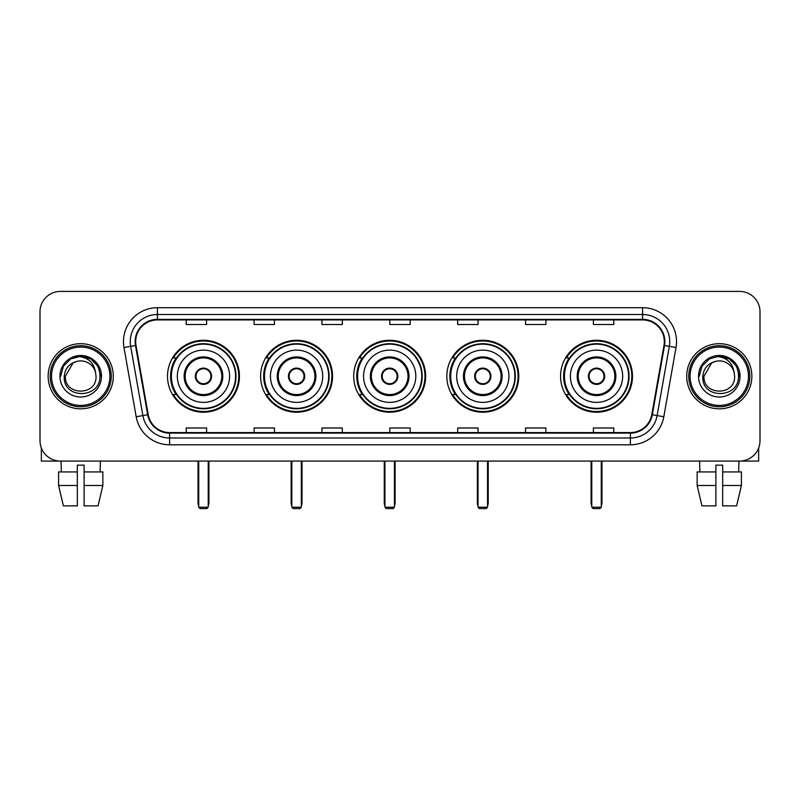 <?xml version="1.0" encoding="UTF-8"?>
<svg xmlns="http://www.w3.org/2000/svg" width="800" height="800" viewBox="0 0 800 800"><rect width="100%" height="100%" fill="white"/><g stroke="black" fill="none" stroke-linecap="round" stroke-linejoin="round"><path stroke-width="1.2" d="M560.56 376.25A35.97 35.97 0 0 0 596.52 412.21A35.97 35.97 0 0 0 632.49 376.25A35.97 35.97 0 0 0 596.52 340.28A35.97 35.97 0 0 0 560.56 376.25M446.82 376.25A35.97 35.97 0 0 0 482.79 412.21A35.97 35.97 0 0 0 518.76 376.25A35.97 35.97 0 0 0 482.79 340.28A35.97 35.97 0 0 0 446.82 376.25M353.72 376.25A35.97 35.97 0 0 0 389.69 412.21A35.97 35.97 0 0 0 425.65 376.25A35.97 35.97 0 0 0 389.69 340.28A35.97 35.97 0 0 0 353.72 376.25M260.61 376.25A35.97 35.97 0 0 0 296.58 412.21A35.97 35.97 0 0 0 332.55 376.25A35.97 35.97 0 0 0 296.58 340.28A35.97 35.97 0 0 0 260.61 376.25M167.51 376.25A35.97 35.97 0 0 0 203.48 412.21A35.97 35.97 0 0 0 239.44 376.25A35.97 35.97 0 0 0 203.48 340.28A35.97 35.97 0 0 0 167.51 376.25M176.14 394.57A32.91 32.91 0 0 1 176.14 357.93M269.24 394.57A32.91 32.91 0 0 1 269.24 357.93M362.34 394.57A32.91 32.91 0 0 1 362.34 357.93M455.45 394.57A32.91 32.91 0 0 1 455.45 357.93M569.18 394.57A32.91 32.91 0 0 1 569.18 357.93M40 311.78L40 440.72A20.36 20.36 0 0 0 60.36 461.07L739.64 461.07A20.36 20.36 0 0 0 760 440.72L760 311.78A20.36 20.36 0 0 0 739.64 291.42L60.36 291.42A20.36 20.36 0 0 0 40 311.78L40 440.72M48.14 376.25A32.57 32.57 0 0 0 80.72 408.82A32.57 32.57 0 0 0 113.29 376.25A32.57 32.57 0 0 0 80.72 343.68A32.57 32.57 0 0 0 48.14 376.25A32.57 32.57 0 0 0 80.72 408.82A32.57 32.57 0 0 0 113.29 376.25A32.57 32.57 0 0 0 80.72 343.68A32.57 32.57 0 0 0 48.14 376.25M686.71 376.25A32.57 32.57 0 0 0 719.28 408.82A32.57 32.57 0 0 0 751.86 376.25A32.57 32.57 0 0 0 719.28 343.68A32.57 32.57 0 0 0 686.71 376.25A32.57 32.57 0 0 0 719.28 408.82A32.57 32.57 0 0 0 751.86 376.25A32.57 32.57 0 0 0 719.28 343.68A32.57 32.57 0 0 0 686.71 376.25M135.68 341.64A21.72 21.72 0 0 1 157.4 319.92L642.6 319.92A21.72 21.72 0 0 1 663.99 345.41L651.78 414.63A21.72 21.72 0 0 1 630.4 432.57L169.6 432.57A21.72 21.72 0 0 1 148.22 414.63L136.01 345.41A21.72 21.72 0 0 1 135.68 341.64M135.14 341.64A22.26 22.26 0 0 0 135.48 345.51L147.68 414.72A22.26 22.26 0 0 0 169.6 433.12L630.4 433.12A22.26 22.26 0 0 0 652.32 414.72L664.52 345.51A22.26 22.26 0 0 0 642.6 319.38L157.4 319.38A22.26 22.26 0 0 0 135.14 341.64M123.98 347.53A33.93 33.93 0 0 1 157.4 307.71L642.6 307.71A33.93 33.93 0 0 1 676.02 347.53L663.81 416.75A33.93 33.93 0 0 1 630.4 444.79L169.6 444.79A33.93 33.93 0 0 1 136.19 416.75L123.98 347.53L130.67 346.35A27.14 27.14 0 0 1 157.4 314.5L642.6 314.5A27.14 27.14 0 0 1 669.33 346.35L657.13 415.57A27.14 27.14 0 0 1 630.4 438L169.6 438A27.14 27.14 0 0 1 142.87 415.57L130.67 346.35A27.14 27.14 0 0 1 130.25 341.64M739.64 291.42L60.36 291.42M60.36 461.07L739.64 461.07M760 440.72L760 311.78M652.32 414.72L657.13 415.57L669.33 346.35L676.02 347.53M389.82 319.92L389.82 324.52L410.18 324.52L410.18 319.92M321.96 319.92L321.96 324.52L342.32 324.52L342.32 319.92M254.1 319.92L254.1 324.52L274.46 324.52L274.46 319.92M186.24 319.92L186.24 324.52L206.6 324.52L206.6 319.92M457.68 319.92L457.68 324.52L478.04 324.52L478.04 319.92M525.54 319.92L525.54 324.52L545.9 324.52L545.9 319.92M593.4 319.92L593.4 324.52L613.76 324.52L613.76 319.92M410.18 432.57L410.18 427.98L389.82 427.98L389.82 432.57M342.32 432.57L342.32 427.98L321.96 427.98L321.96 432.57M274.46 432.57L274.46 427.98L254.1 427.98L254.1 432.57M206.6 432.57L206.6 427.98L186.24 427.98L186.24 432.57M478.04 432.57L478.04 427.98L457.68 427.98L457.68 432.57M545.9 432.57L545.9 427.98L525.54 427.98L525.54 432.57M613.76 432.57L613.76 427.98L593.4 427.98L593.4 432.57M41.36 448.03L41.36 461.07L120.08 461.07M58.58 471.93L58.58 485.5L63.4 505.86L58.58 485.5L58.58 471.93L77.32 471.93L77.32 465.15L84.11 465.15L84.11 471.93L102.85 471.93L102.85 485.5L98.03 505.86L102.85 485.5L84.11 485.5L84.11 471.93M100.4 461.07L100.1 471.93M77.32 471.93L77.32 505.86L63.4 505.86M58.58 485.5L77.32 485.5M98.03 505.86L84.11 505.86L84.11 485.5M61.04 461.07L61.33 471.93M109.9 376.25A29.18 29.18 0 0 0 80.72 347.07A29.18 29.18 0 0 0 51.54 376.25A29.18 29.18 0 0 0 80.72 405.43A29.18 29.18 0 0 0 109.9 376.25M111.25 376.25A30.54 30.54 0 0 0 80.72 345.71A30.54 30.54 0 0 0 50.18 376.25A30.54 30.54 0 0 0 80.72 406.79A30.54 30.54 0 0 0 111.25 376.25M96.05 376.25C96.99 396.03 64.44 396.03 65.38 376.25L73.05 362.97L76.91 361.39C69.31 363.46 65.09 368.41 64.24 376.25C62.61 399.58 100.6 398.98 99.91 376.25C100.03 369.81 97.64 364.49 92.75 360.27C88.3 357.02 83.35 355.75 77.9 356.45C87.93 357.24 93.79 362.48 95.5 372.17L96.05 376.25C96.99 396.03 64.44 396.03 65.38 376.25L73.05 362.97L76.91 361.39L73.05 362.97L65.38 376.25L73.05 362.97L76.91 361.39L73.05 362.97L65.38 376.25L73.05 362.97L76.91 361.39L73.05 362.97L65.38 376.25L73.05 362.97L76.91 361.39L73.05 362.97L65.38 376.25C64.44 396.03 96.99 396.03 96.05 376.25C96.99 396.03 64.44 396.03 65.38 376.25C64.44 396.03 96.99 396.03 96.05 376.25C96.99 396.03 64.44 396.03 65.38 376.25C64.44 396.03 96.99 396.03 96.05 376.25L95.5 372.17A15.34 15.34 0 0 0 76.91 361.39M59.95 376.25A20.77 20.77 0 0 0 80.72 397.01A20.77 20.77 0 0 0 101.48 376.25A20.77 20.77 0 0 0 80.72 355.48A20.77 20.77 0 0 0 59.95 376.25M77.9 356.45L70.72 358.93L63.39 366.25L60.72 376.25L63.39 366.25L70.72 358.93L80.72 356.25L90.72 358.93L98.04 366.25L100.72 376.25L98.04 366.25L90.72 358.93L80.72 356.25L70.72 358.93L63.39 366.25L60.72 376.25L63.39 366.25L70.72 358.93L80.72 356.25L90.72 358.93L98.04 366.25L100.72 376.25L98.04 366.25L90.72 358.93L80.72 356.25L70.72 358.93L63.39 366.25L60.72 376.25L63.39 366.25L70.72 358.93L80.72 356.25L90.72 358.93L98.04 366.25L100.72 376.25M177.35 376.25A26.13 26.13 0 0 1 203.48 350.12A26.13 26.13 0 0 1 229.6 376.25A26.13 26.13 0 0 1 203.48 402.38A26.13 26.13 0 0 1 177.35 376.25A26.13 26.13 0 0 0 203.48 402.38A26.13 26.13 0 0 0 229.6 376.25M185.15 376.25A18.32 18.32 0 0 0 203.48 394.57A18.32 18.32 0 0 0 221.8 376.25A18.32 18.32 0 0 0 203.48 357.93A18.32 18.32 0 0 0 185.15 376.25M176.54 357.93A32.57 32.57 0 0 0 176.54 394.57M235.57 376.25A32.1 32.1 0 0 0 203.48 344.15A32.1 32.1 0 0 0 171.38 376.25A32.1 32.1 0 0 0 203.48 408.35A32.1 32.1 0 0 0 235.57 376.25M195.33 376.25A8.14 8.14 0 0 0 203.48 384.39A8.14 8.14 0 0 0 211.62 376.25A8.14 8.14 0 0 0 203.48 368.11A8.14 8.14 0 0 0 195.33 376.25M238.76 376.25A35.29 35.29 0 0 1 173.32 394.57L176.59 394.57A32.54 32.54 0 0 0 225 400.65A32.54 32.54 0 0 0 225 351.85A32.54 32.54 0 0 0 176.59 357.93L173.32 357.93A35.29 35.29 0 0 1 238.76 376.25M195.59 374.21L195.87 374.21A7.87 7.87 0 0 1 211.08 374.21L210.66 374.21A7.46 7.46 0 0 1 203.48 383.71A7.46 7.46 0 0 1 196.29 374.21A7.46 7.46 0 0 1 210.66 374.21L211.36 374.21M211.36 378.28L211.08 378.28A7.87 7.87 0 0 1 195.87 378.28L195.59 378.28M198.73 461.07L198.73 507.22L208.23 507.22L208.23 461.07M198.73 507.22L200.08 508.58L206.87 508.58L208.23 507.22M270.45 376.25A26.13 26.13 0 0 1 296.58 350.12A26.13 26.13 0 0 1 322.71 376.25A26.13 26.13 0 0 1 296.58 402.38A26.13 26.13 0 0 1 270.45 376.25A26.13 26.13 0 0 0 296.58 402.38A26.13 26.13 0 0 0 322.71 376.25M278.26 376.25A18.32 18.32 0 0 0 296.58 394.57A18.32 18.32 0 0 0 314.9 376.25A18.32 18.32 0 0 0 296.58 357.93A18.32 18.32 0 0 0 278.26 376.25M269.65 357.93A32.57 32.57 0 0 0 269.65 394.57M328.68 376.25A32.1 32.1 0 0 0 296.58 344.15A32.1 32.1 0 0 0 264.48 376.25A32.1 32.1 0 0 0 296.58 408.35A32.1 32.1 0 0 0 328.68 376.25M288.44 376.25A8.14 8.14 0 0 0 296.58 384.39A8.14 8.14 0 0 0 304.72 376.25A8.14 8.14 0 0 0 296.58 368.11A8.14 8.14 0 0 0 288.44 376.25M331.87 376.25A35.29 35.29 0 0 1 266.42 394.57L269.69 394.57A32.54 32.54 0 0 0 318.11 400.65A32.54 32.54 0 0 0 318.11 351.85A32.54 32.54 0 0 0 269.69 357.93L266.42 357.93A35.29 35.29 0 0 1 331.87 376.25M288.7 374.21L288.97 374.21A7.87 7.87 0 0 1 304.19 374.21L303.76 374.21A7.46 7.46 0 0 1 296.58 383.71A7.46 7.46 0 0 1 289.4 374.21A7.46 7.46 0 0 1 303.76 374.21L304.47 374.21M304.47 378.28L304.19 378.28A7.87 7.87 0 0 1 288.97 378.28L288.7 378.28M291.83 461.07L291.83 507.22L301.33 507.22L301.33 461.07M291.83 507.22L293.19 508.58L299.97 508.58L301.33 507.22M363.56 376.25A26.13 26.13 0 0 1 389.69 350.12A26.13 26.13 0 0 1 415.81 376.25A26.13 26.13 0 0 1 389.69 402.38A26.13 26.13 0 0 1 363.56 376.25A26.13 26.13 0 0 0 389.69 402.38A26.13 26.13 0 0 0 415.81 376.25M371.36 376.25A18.32 18.32 0 0 0 389.69 394.57A18.32 18.32 0 0 0 408.01 376.25A18.32 18.32 0 0 0 389.69 357.93A18.32 18.32 0 0 0 371.36 376.25M362.75 357.93A32.57 32.57 0 0 0 362.75 394.57M421.78 376.25A32.1 32.1 0 0 0 389.69 344.15A32.1 32.1 0 0 0 357.59 376.25A32.1 32.1 0 0 0 389.69 408.35A32.1 32.1 0 0 0 421.78 376.25M381.54 376.25A8.14 8.14 0 0 0 389.69 384.39A8.14 8.14 0 0 0 397.83 376.25A8.14 8.14 0 0 0 389.69 368.11A8.14 8.14 0 0 0 381.54 376.25M424.97 376.25A35.29 35.29 0 0 1 359.53 394.57L362.8 394.57A32.54 32.54 0 0 0 411.21 400.65A32.54 32.54 0 0 0 411.21 351.85A32.54 32.54 0 0 0 362.8 357.93L359.53 357.93A35.29 35.29 0 0 1 424.97 376.25M381.8 374.21L382.08 374.21A7.87 7.87 0 0 1 397.29 374.21L396.87 374.21A7.46 7.46 0 0 1 389.69 383.71A7.46 7.46 0 0 1 382.5 374.21A7.46 7.46 0 0 1 396.87 374.21L397.57 374.21M397.57 378.28L396.87 378.28A7.46 7.46 0 0 1 382.5 378.28L381.8 378.28M396.87 378.28L397.29 378.28A7.87 7.87 0 0 1 382.08 378.28L382.5 378.28M384.93 461.07L384.93 507.22L394.44 507.22L394.44 461.07M384.93 507.22L386.29 508.58L393.08 508.58L394.44 507.22M456.66 376.25A26.13 26.13 0 0 1 482.79 350.12A26.13 26.13 0 0 1 508.92 376.25A26.13 26.13 0 0 1 482.79 402.38A26.13 26.13 0 0 1 456.66 376.25A26.13 26.13 0 0 0 482.79 402.38A26.13 26.13 0 0 0 508.92 376.25M464.47 376.25A18.32 18.32 0 0 0 482.79 394.57A18.32 18.32 0 0 0 501.11 376.25A18.32 18.32 0 0 0 482.79 357.93A18.32 18.32 0 0 0 464.47 376.25M455.86 357.93A32.57 32.57 0 0 0 455.86 394.57M514.89 376.25A32.1 32.1 0 0 0 482.79 344.15A32.1 32.1 0 0 0 450.69 376.25A32.1 32.1 0 0 0 482.79 408.35A32.1 32.1 0 0 0 514.89 376.25M474.65 376.25A8.14 8.14 0 0 0 482.79 384.39A8.14 8.14 0 0 0 490.93 376.25A8.14 8.14 0 0 0 482.79 368.11A8.14 8.14 0 0 0 474.65 376.25M518.08 376.25A35.29 35.29 0 0 1 452.63 394.57L455.9 394.57A32.54 32.54 0 0 0 504.32 400.65A32.54 32.54 0 0 0 504.32 351.85A32.54 32.54 0 0 0 455.9 357.93L452.63 357.93A35.29 35.29 0 0 1 518.08 376.25M474.91 374.21L475.18 374.21A7.87 7.87 0 0 1 490.4 374.21L489.97 374.21A7.46 7.46 0 0 1 482.79 383.71A7.46 7.46 0 0 1 475.61 374.21A7.46 7.46 0 0 1 489.97 374.21L490.67 374.21M490.67 378.28L489.97 378.28A7.46 7.46 0 0 1 475.61 378.28L474.91 378.28M489.97 378.28L490.4 378.28A7.87 7.87 0 0 1 475.18 378.28L475.61 378.28M478.04 461.07L478.04 507.22L487.54 507.22L487.54 461.07M478.04 507.22L479.4 508.58L486.18 508.58L487.54 507.22M570.4 376.25A26.13 26.13 0 0 1 596.52 350.12A26.13 26.13 0 0 1 622.65 376.25A26.13 26.13 0 0 1 596.52 402.38A26.13 26.13 0 0 1 570.4 376.25A26.13 26.13 0 0 0 596.52 402.38A26.13 26.13 0 0 0 622.65 376.25M578.2 376.25A18.32 18.32 0 0 0 596.52 394.57A18.32 18.32 0 0 0 614.85 376.25A18.32 18.32 0 0 0 596.52 357.93A18.32 18.32 0 0 0 578.2 376.25M569.59 357.93A32.57 32.57 0 0 0 569.59 394.57M628.62 376.25A32.1 32.1 0 0 0 596.52 344.15A32.1 32.1 0 0 0 564.43 376.25A32.1 32.1 0 0 0 596.52 408.35A32.1 32.1 0 0 0 628.62 376.25M588.38 376.25A8.14 8.14 0 0 0 596.52 384.39A8.14 8.14 0 0 0 604.67 376.25A8.14 8.14 0 0 0 596.52 368.11A8.14 8.14 0 0 0 588.38 376.25M631.81 376.25A35.29 35.29 0 0 1 566.37 394.57L569.64 394.57A32.54 32.54 0 0 0 618.05 400.65A32.54 32.54 0 0 0 618.05 351.85A32.54 32.54 0 0 0 569.64 357.93L566.37 357.93A35.29 35.29 0 0 1 631.81 376.25M588.64 374.21L588.92 374.21A7.87 7.87 0 0 1 604.13 374.21L603.71 374.21A7.46 7.46 0 0 1 596.52 383.71A7.46 7.46 0 0 1 589.34 374.21A7.46 7.46 0 0 1 603.71 374.21L604.41 374.21M604.41 378.28L603.71 378.28A7.46 7.46 0 0 1 589.34 378.28L588.64 378.28M603.71 378.28L604.13 378.28A7.87 7.87 0 0 1 588.92 378.28L589.34 378.28M591.77 461.07L591.77 507.22L601.27 507.22L601.27 461.07M591.77 507.22L593.13 508.58L599.92 508.58L601.27 507.22M758.64 448.03L758.64 461.07L679.92 461.07M715.89 471.93L715.89 485.5L697.15 485.5L701.97 505.86L697.15 485.5L697.15 471.93L715.89 471.93L715.89 465.15L722.68 465.15L722.68 471.93L741.42 471.93L741.42 485.5L736.6 505.86L741.42 485.5L722.68 485.5L722.68 471.93M738.96 461.07L738.67 471.93M715.89 485.5L715.89 505.86L701.97 505.86M736.6 505.86L722.68 505.86L722.68 485.5M699.6 461.07L699.9 471.93M748.46 376.25A29.18 29.18 0 0 0 719.28 347.07A29.18 29.18 0 0 0 690.1 376.25A29.18 29.18 0 0 0 719.28 405.43A29.18 29.18 0 0 0 748.46 376.25M749.82 376.25A30.54 30.54 0 0 0 719.28 345.71A30.54 30.54 0 0 0 688.75 376.25A30.54 30.54 0 0 0 719.28 406.79A30.54 30.54 0 0 0 749.82 376.25M734.62 376.25C735.56 396.03 703.01 396.03 703.95 376.25L711.62 362.97L715.48 361.39C707.88 363.46 703.66 368.41 702.81 376.25C701.17 399.58 739.17 398.98 738.48 376.25C738.6 369.81 736.21 364.49 731.32 360.27C726.86 357.02 721.91 355.75 716.46 356.45C726.49 357.24 732.36 362.48 734.07 372.17L734.62 376.25C735.56 396.03 703.01 396.03 703.95 376.25L711.62 362.97L715.48 361.39L711.62 362.97L703.95 376.25L711.62 362.97L715.48 361.39L711.62 362.97L703.95 376.25L711.62 362.97L715.48 361.39L711.62 362.97L703.95 376.25L711.62 362.97L715.48 361.39A15.34 15.34 0 0 1 734.07 372.17L734.62 376.25C735.56 396.03 703.01 396.03 703.95 376.25C703.01 396.03 735.56 396.03 734.62 376.25L734.07 372.17M698.52 376.25A20.77 20.77 0 0 0 719.28 397.01A20.77 20.77 0 0 0 740.05 376.25A20.77 20.77 0 0 0 719.28 355.48A20.77 20.77 0 0 0 698.52 376.25M699.28 376.25L701.96 366.25L709.28 358.93L719.28 356.25L729.28 358.93L736.61 366.25L739.28 376.25L736.61 366.25L729.28 358.93L719.28 356.25L709.28 358.93L701.96 366.25L699.28 376.25L701.96 366.25L709.28 358.93L719.28 356.25L729.28 358.93L736.61 366.25L739.28 376.25L736.61 366.25L729.28 358.93L719.28 356.25L709.28 358.93L701.96 366.25L699.28 376.25L701.96 366.25L709.28 358.93L719.28 356.25L729.28 358.93L736.61 366.25L739.28 376.25L736.61 366.25L729.28 358.93L719.28 356.25L709.28 358.93L701.96 366.25L699.28 376.25L701.96 366.25L709.28 358.93L719.28 356.25L729.28 358.93L736.61 366.25L739.28 376.25L736.61 366.25L729.28 358.93L719.28 356.25L709.28 358.93L701.96 366.25L699.28 376.25L701.96 366.25L709.28 358.93L719.28 356.25L729.28 358.93L736.61 366.25L739.28 376.25L736.61 366.25L729.28 358.93L719.28 356.25L709.28 358.93L701.96 366.25L699.28 376.25L701.96 366.25L709.28 358.93L719.28 356.25L729.28 358.93L736.61 366.25L739.28 376.25L736.61 366.25L729.28 358.93L719.28 356.25L709.28 358.93L701.96 366.25L699.28 376.25L701.96 366.25L709.28 358.93L719.28 356.25L729.28 358.93L736.61 366.25L739.28 376.25M642.6 307.71L642.6 319.38M130.67 346.35L135.48 345.51M169.6 444.79L169.6 433.12M630.4 433.12L630.4 444.79M136.19 416.75L147.68 414.72M664.52 345.51L669.33 346.35M157.4 307.71L157.4 319.38M657.13 415.57L663.81 416.75M222.82 376.25A19.34 19.34 0 0 0 203.48 356.91A19.34 19.34 0 0 0 184.14 376.25A19.34 19.34 0 0 0 203.48 395.59A19.34 19.34 0 0 0 222.82 376.25M198.05 461.07L198.05 503.15L198.73 503.15M208.23 503.15L208.9 503.15L208.9 461.07M315.92 376.25A19.34 19.34 0 0 0 296.58 356.91A19.34 19.34 0 0 0 277.24 376.25A19.34 19.34 0 0 0 296.58 395.59A19.34 19.34 0 0 0 315.92 376.25M291.15 461.07L291.15 503.15L291.83 503.15M301.33 503.15L302.01 503.15L302.01 461.07M409.03 376.25A19.34 19.34 0 0 0 389.69 356.91A19.34 19.34 0 0 0 370.34 376.25A19.34 19.34 0 0 0 389.69 395.59A19.34 19.34 0 0 0 409.03 376.25M384.26 461.07L384.26 503.15L384.93 503.15M394.44 503.15L395.11 503.15L395.11 461.07M502.13 376.25A19.34 19.34 0 0 0 482.79 356.91A19.34 19.34 0 0 0 463.45 376.25A19.34 19.34 0 0 0 482.79 395.59A19.34 19.34 0 0 0 502.13 376.25M477.36 461.07L477.36 503.15L478.04 503.15M487.54 503.15L488.22 503.15L488.22 461.07M615.86 376.25A19.34 19.34 0 0 0 596.52 356.91A19.34 19.34 0 0 0 577.18 376.25A19.34 19.34 0 0 0 596.52 395.59A19.34 19.34 0 0 0 615.86 376.25M591.1 461.07L591.1 503.15L591.77 503.15M601.27 503.15L601.95 503.15L601.95 461.07M198.05 503.15A5.43 5.43 0 0 0 198.73 505.78M208.23 505.78A5.43 5.43 0 0 0 208.9 503.15M291.15 503.15A5.43 5.43 0 0 0 291.83 505.78M301.33 505.78A5.43 5.43 0 0 0 302.01 503.15M384.26 503.15A5.43 5.43 0 0 0 384.93 505.78M394.44 505.78A5.43 5.43 0 0 0 395.11 503.15M477.36 503.15A5.43 5.43 0 0 0 478.04 505.78M487.54 505.78A5.43 5.43 0 0 0 488.22 503.15M591.1 503.15A5.43 5.43 0 0 0 591.77 505.78M601.27 505.78A5.43 5.43 0 0 0 601.95 503.15"/></g></svg>

